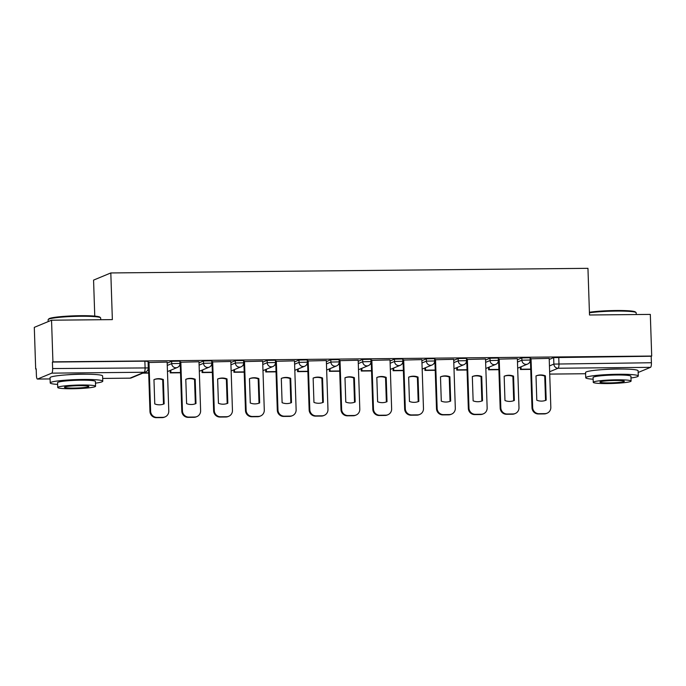 <?xml version="1.0" encoding="UTF-8"?>
<svg xmlns="http://www.w3.org/2000/svg" width="686" height="686" viewBox="0 0 686 686"><rect width="100%" height="100%" fill="white"/><g stroke="black" fill="none" stroke-linecap="round" stroke-linejoin="round"><path stroke-width="1.03" d="M179.904 361.128L171.62 361.308L171.697 363.606L179.981 363.426L179.904 361.128M211.742 360.819L203.459 360.999L203.536 363.297L211.82 363.117L211.742 360.819M243.581 360.51L235.298 360.69L235.367 362.988L243.659 362.808L243.581 360.51M275.412 360.201L267.128 360.382L267.206 362.68L275.489 362.5L275.412 360.201M307.251 359.893L298.967 360.073L299.045 362.371L307.328 362.191L307.251 359.893M339.09 359.584L330.806 359.764L330.884 362.062L339.167 361.882L339.09 359.584M370.929 359.275L362.637 359.455L362.714 361.754L371.006 361.573L370.929 359.275M402.759 358.967L394.476 359.147L394.553 361.445L402.836 361.265L402.759 358.967M434.598 358.658L426.315 358.838L426.392 361.136L434.675 360.956L434.598 358.658M466.437 358.349L458.154 358.529L458.231 360.827L466.514 360.647L466.437 358.349M498.276 358.041L489.984 358.221L490.061 360.519L498.353 360.347L498.276 358.041M530.107 357.732L521.823 357.912L521.9 360.21L530.184 360.039L530.107 357.732M621.242 369.025A16.404 1.544 178.1 0 0 615.719 368.974A16.404 1.544 178.1 0 0 602.274 369.651M85.733 374.213A16.404 1.544 178.1 0 0 80.211 374.162A16.404 1.544 178.1 0 0 66.765 374.848M51.544 320.208L112.358 319.616L110.815 272.951L587.953 268.329L589.506 314.994L650.319 314.402L651.7 356.043L52.925 361.848L51.544 320.208L34.3 327.359L35.681 368.999L36.195 368.999M94.762 316.109L93.57 280.111L110.815 272.951M35.681 368.999L36.187 368.794L36.401 375.276A4.202 1.012 -90.6 0 0 37.447 379.066A4.202 1.012 -90.6 0 0 37.541 379.049L51.767 373.141A4.202 1.012 -90.6 0 0 52.633 368.545L148.287 367.919L148.073 361.436L144.875 361.162L145.089 367.645A4.202 1.012 -90.6 0 1 144.223 372.249L51.767 373.141M52.925 361.848L52.419 362.054L52.633 368.545M549.237 359.438L553.662 357.603L553.876 364.086L651.408 362.74A4.202 1.012 89.4 0 1 650.542 367.336L638.16 372.481M651.408 362.74L651.194 356.248L651.7 356.043M549.194 358.384L530.381 358.829M517.364 358.692L498.542 359.138M485.525 359.001L466.712 359.447M453.686 359.31L434.873 359.756M421.847 359.618L403.034 360.064M390.017 359.927L371.195 360.373M358.178 360.236L339.364 360.682M326.339 360.544L307.525 360.99M294.508 360.853L275.686 361.299M262.669 361.162L243.847 361.608M230.83 361.471L212.017 361.916M198.991 361.771L180.178 362.225M167.161 362.079L148.339 362.534M167.195 363.143L171.62 361.308M199.026 362.834L203.459 360.999M230.865 362.525L235.298 360.69M262.704 362.217L267.128 360.382M294.543 361.908L298.967 360.073M326.373 361.599L330.806 359.764M358.212 361.29L362.637 359.455M390.051 360.982L394.476 359.147M421.89 360.673L426.315 358.838M453.72 360.364L458.154 358.529M485.559 360.056L489.984 358.221M517.398 359.747L521.823 357.912M530.51 362.594L529.412 362.602M52.419 362.054L144.875 361.162M651.194 356.248L553.662 357.603M498.671 362.903L497.582 362.911M466.832 363.211L465.743 363.22M434.993 363.52L433.904 363.529M403.162 363.829L402.065 363.837M371.323 364.137L370.234 364.146M339.484 364.446L338.395 364.455M307.645 364.755L306.556 364.763M275.815 365.063L274.717 365.072M243.976 365.372L242.887 365.381M212.137 365.681L211.048 365.689M180.307 365.99L179.209 365.998M531.033 358.512L532.662 407.475A6.311 6.097 67.5 0 0 538.99 413.701L544.907 413.641A6.311 6.097 -112.5 0 0 550.824 407.304L549.194 358.341M535.998 375.928L536.804 400.23A13.043 12.597 67.5 0 0 546.099 400.187A13.043 12.597 67.5 0 0 546.193 400.144L545.387 375.834A13.043 12.597 -112.5 0 0 536.1 375.885A13.043 12.597 -112.5 0 0 535.998 375.928A13.043 12.597 -112.5 0 1 544.735 376.108L545.387 375.834M521.017 366.787L521.094 369.214L520.442 369.488L530.732 369.385M520.442 369.488L520.357 367.061M521.094 369.214L530.724 369.119M547.119 413.186L546.459 413.461A6.311 6.097 -112.5 0 1 544.255 413.915L544.907 413.641M530.381 358.744L532.002 407.75A6.311 6.097 67.5 0 0 538.338 413.967L544.255 413.915M545.542 400.401L544.735 376.108M499.194 358.821L500.823 407.784A6.311 6.097 67.5 0 0 507.151 414.01L513.068 413.95A6.311 6.097 -112.5 0 0 518.985 407.613L517.364 358.649M504.973 400.538A13.043 12.597 67.5 0 0 514.26 400.495A13.043 12.597 67.5 0 0 514.354 400.453L513.548 376.142A13.043 12.597 -112.5 0 0 504.261 376.194A13.043 12.597 -112.5 0 0 504.167 376.237L504.973 400.538M489.178 367.096L489.255 369.522L488.603 369.797L498.893 369.694M488.603 369.797L488.526 367.37M489.255 369.522L498.885 369.428M515.28 413.495L514.629 413.769A6.311 6.097 -112.5 0 1 512.416 414.224L513.068 413.95M498.542 359.052L500.171 408.059A6.311 6.097 67.5 0 0 506.5 414.275L512.416 414.224M513.703 400.71L512.896 376.417L513.548 376.142M504.167 376.254A13.043 12.597 -112.5 0 1 512.896 376.417M467.363 359.13L468.984 408.093A6.311 6.097 67.5 0 0 475.312 414.318L481.238 414.258A6.311 6.097 -112.5 0 0 487.146 407.921L485.525 358.958M473.134 400.847A13.043 12.597 67.5 0 0 482.421 400.804A13.043 12.597 67.5 0 0 482.524 400.761L481.718 376.451A13.043 12.597 -112.5 0 0 472.422 376.503A13.043 12.597 -112.5 0 0 472.328 376.545L473.134 400.847M457.339 367.404L457.416 369.831L456.765 370.106L467.055 370.003M456.765 370.106L456.687 367.679M457.416 369.831L467.046 369.737M483.441 413.804L482.79 414.078A6.311 6.097 -112.5 0 1 480.577 414.533L481.238 414.258M466.703 359.361L468.332 408.367A6.311 6.097 67.5 0 0 474.661 414.584L480.577 414.533M481.864 401.018L481.058 376.725L481.718 376.451M472.328 376.563A13.043 12.597 -112.5 0 1 481.058 376.725M435.524 359.438L437.145 408.402A6.311 6.097 67.5 0 0 443.482 414.627L449.399 414.567A6.311 6.097 -112.5 0 0 455.315 408.23L453.686 359.267M440.489 376.854L441.295 401.156A13.043 12.597 67.5 0 0 450.591 401.113A13.043 12.597 67.5 0 0 450.685 401.07L449.879 376.76A13.043 12.597 -112.5 0 0 440.583 376.811A13.043 12.597 -112.5 0 0 440.489 376.854A13.043 12.597 -112.5 0 1 449.227 377.034L449.879 376.76M425.5 367.713L425.586 370.14L424.934 370.414L435.224 370.311M424.934 370.414L424.848 367.988M425.586 370.14L435.216 370.046M451.602 414.112L450.951 414.387A6.311 6.097 -112.5 0 1 448.747 414.841L449.399 414.567M434.873 359.67L436.493 408.676A6.311 6.097 67.5 0 0 442.822 414.893L448.747 414.841M450.033 401.327L449.227 377.034M403.685 359.747L405.315 408.71A6.311 6.097 67.5 0 0 411.643 414.936L417.56 414.876A6.311 6.097 -112.5 0 0 423.476 408.539L421.847 359.575M408.65 377.163L409.456 401.464A13.043 12.597 67.5 0 0 418.752 401.421A13.043 12.597 67.5 0 0 418.846 401.379L418.04 377.068A13.043 12.597 -112.5 0 0 408.753 377.12A13.043 12.597 -112.5 0 0 408.65 377.163A13.043 12.597 -112.5 0 1 417.388 377.343L418.04 377.068M393.67 368.022L393.747 370.449L393.095 370.723L403.385 370.62M393.095 370.723L393.009 368.296M393.747 370.449L403.377 370.354M419.772 414.421L419.12 414.696A6.311 6.097 -112.5 0 1 416.908 415.15L417.56 414.876M403.034 359.979L404.654 408.985A6.311 6.097 67.5 0 0 410.991 415.202L416.908 415.15M418.194 401.636L417.388 377.343M371.846 360.056L373.476 409.019A6.311 6.097 67.5 0 0 379.804 415.244L385.721 415.184A6.311 6.097 -112.5 0 0 391.637 408.847L390.017 359.884M376.82 377.471L377.626 401.773A13.043 12.597 67.5 0 0 386.913 401.73A13.043 12.597 67.5 0 0 387.007 401.687L386.201 377.377A13.043 12.597 -112.5 0 0 376.914 377.429A13.043 12.597 -112.5 0 0 376.82 377.471A13.043 12.597 -112.5 0 1 385.549 377.652L386.201 377.377M361.831 368.331L361.908 370.757L361.256 371.032L371.546 370.929M361.256 371.032L361.179 368.605M361.908 370.757L371.538 370.663M387.933 414.73L387.281 415.004A6.311 6.097 -112.5 0 1 385.069 415.459L385.721 415.184M371.195 360.287L372.824 409.293A6.311 6.097 67.5 0 0 379.152 415.51L385.069 415.459M386.355 401.945L385.549 377.652M589.411 312.276A25.656 2.41 -1.9 0 1 616.028 310.509A25.656 2.41 -1.9 0 1 635.408 311.976L636.059 312.584A26.291 2.47 178.1 0 0 616.2 311.075A26.291 2.47 178.1 0 0 589.428 312.807M630.983 377.96A26.291 2.47 178.1 0 0 638.28 376.005A26.291 2.47 178.1 0 0 618.292 374.264A26.291 2.47 178.1 0 0 585.733 377.746A26.291 2.47 178.1 0 0 593.15 379.212M638.28 376.005L638.109 370.774A26.291 2.47 178.1 0 0 618.12 369.034A26.291 2.47 178.1 0 0 585.561 372.515L585.733 377.746M593.253 382.316L593.09 377.506A18.925 1.784 -1.9 0 1 616.534 374.993A18.925 1.784 -1.9 0 1 630.923 376.245L631.086 381.056A18.925 1.784 178.1 0 0 616.688 379.812A18.925 1.784 178.1 0 0 593.253 382.316A18.925 1.784 178.1 0 0 607.642 383.568A18.925 1.784 178.1 0 0 631.086 381.056M609.254 382.899A12.194 1.149 178.1 0 0 624.354 381.287A12.194 1.149 178.1 0 0 615.085 380.481A12.194 1.149 178.1 0 0 599.976 382.093A12.194 1.149 178.1 0 0 609.254 382.899M636.239 314.54L636.188 312.807A26.291 2.47 178.1 0 0 636.059 312.584M48.243 319.505L48.843 318.861A25.656 2.41 -1.9 0 1 80.511 315.697A25.656 2.41 -1.9 0 1 99.899 317.172L100.55 317.772A26.291 2.47 178.1 0 0 80.682 316.263A26.291 2.47 178.1 0 0 48.243 319.505A26.291 2.47 178.1 0 0 48.131 319.745L48.192 321.597M95.474 383.157A26.291 2.47 178.1 0 0 102.771 381.193A26.291 2.47 178.1 0 0 82.783 379.461A26.291 2.47 178.1 0 0 50.224 382.942A26.291 2.47 178.1 0 0 57.641 384.409M102.771 381.193L102.6 375.962A26.291 2.47 178.1 0 0 82.612 374.23A26.291 2.47 178.1 0 0 50.052 377.703L50.224 382.942M57.744 387.504L57.581 382.694A18.925 1.784 -1.9 0 1 81.025 380.19A18.925 1.784 -1.9 0 1 95.414 381.442L95.577 386.252A18.925 1.784 178.1 0 0 81.18 385A18.925 1.784 178.1 0 0 57.744 387.504A18.925 1.784 178.1 0 0 72.133 388.756A18.925 1.784 178.1 0 0 95.577 386.252M73.745 388.087A12.194 1.149 178.1 0 0 88.846 386.475A12.194 1.149 178.1 0 0 79.576 385.669A12.194 1.149 178.1 0 0 64.467 387.281A12.194 1.149 178.1 0 0 73.745 388.087M100.731 319.727L100.671 318.004A26.291 2.47 178.1 0 0 100.55 317.772M340.016 360.364L341.637 409.328A6.311 6.097 67.5 0 0 347.965 415.553L353.89 415.493A6.311 6.097 -112.5 0 0 359.798 409.156L358.178 360.193M345.787 402.082A13.043 12.597 67.5 0 0 355.082 402.039A13.043 12.597 67.5 0 0 355.177 401.996L354.37 377.686A13.043 12.597 -112.5 0 0 345.075 377.737A13.043 12.597 -112.5 0 0 344.981 377.78L345.787 402.082M329.992 368.639L330.077 371.066L329.417 371.34L339.707 371.237M329.417 371.34L329.34 368.914M330.077 371.066L339.699 370.972M356.094 415.039L355.442 415.313A6.311 6.097 -112.5 0 1 353.23 415.767L353.89 415.493M339.356 360.596L340.985 409.602A6.311 6.097 67.5 0 0 347.313 415.819L353.23 415.767M354.516 402.253L353.71 377.96L354.37 377.686M344.981 377.797A13.043 12.597 -112.5 0 1 353.71 377.96M308.177 360.673L309.798 409.636A6.311 6.097 67.5 0 0 316.135 415.862L322.051 415.802A6.311 6.097 -112.5 0 0 327.968 409.465L326.339 360.502M313.948 402.39A13.043 12.597 67.5 0 0 323.243 402.348A13.043 12.597 67.5 0 0 323.338 402.305L322.531 377.995A13.043 12.597 -112.5 0 0 313.236 378.046A13.043 12.597 -112.5 0 0 313.142 378.089L313.948 402.39M298.153 368.948L298.239 371.375L297.587 371.649L307.877 371.546M297.587 371.649L297.501 369.222M298.239 371.375L307.868 371.28M324.264 415.347L323.603 415.622A6.311 6.097 -112.5 0 1 321.4 416.076L322.051 415.802M307.525 360.905L309.146 409.911A6.311 6.097 67.5 0 0 315.474 416.128L321.4 416.076M322.686 402.562L321.88 378.269L322.531 377.995M313.142 378.106A13.043 12.597 -112.5 0 1 321.88 378.269M276.338 360.982L277.967 409.945A6.311 6.097 67.5 0 0 284.296 416.17L290.212 416.11A6.311 6.097 -112.5 0 0 296.129 409.774L294.5 360.81M281.303 378.398L282.109 402.699A13.043 12.597 67.5 0 0 291.404 402.656A13.043 12.597 67.5 0 0 291.499 402.613L290.692 378.303A13.043 12.597 -112.5 0 0 281.406 378.355A13.043 12.597 -112.5 0 0 281.303 378.398A13.043 12.597 -112.5 0 1 290.041 378.578L290.692 378.303M266.322 369.257L266.4 371.683L265.748 371.958L276.038 371.855M265.748 371.958L265.662 369.531M266.4 371.683L276.029 371.589M292.425 415.656L291.773 415.93A6.311 6.097 -112.5 0 1 289.561 416.385L290.212 416.11M275.686 361.213L277.307 410.219A6.311 6.097 67.5 0 0 283.644 416.436L289.561 416.385M290.847 402.871L290.041 378.578M244.499 361.29L246.128 410.254A6.311 6.097 67.5 0 0 252.457 416.479L258.373 416.419A6.311 6.097 -112.5 0 0 264.29 410.082L262.669 361.119M249.472 378.706L250.279 403.008A13.043 12.597 67.5 0 0 259.565 402.965A13.043 12.597 67.5 0 0 259.668 402.922L258.854 378.612A13.043 12.597 -112.5 0 0 249.567 378.663A13.043 12.597 -112.5 0 0 249.472 378.706A13.043 12.597 -112.5 0 1 258.202 378.886L258.854 378.612M234.483 369.565L234.561 371.992L233.909 372.266L244.199 372.164M233.909 372.266L233.832 369.84M234.561 371.992L244.19 371.898M260.586 415.965L259.934 416.239A6.311 6.097 -112.5 0 1 257.722 416.694L258.373 416.419M243.847 361.522L245.477 410.528A6.311 6.097 67.5 0 0 251.805 416.745L257.722 416.694M259.008 403.179L258.202 378.886M212.669 361.599L214.289 410.562A6.311 6.097 67.5 0 0 220.618 416.788L226.543 416.728A6.311 6.097 -112.5 0 0 232.451 410.391L230.83 361.428M217.634 379.015L218.44 403.317A13.043 12.597 67.5 0 0 227.735 403.274A13.043 12.597 67.5 0 0 227.829 403.231L227.023 378.921A13.043 12.597 -112.5 0 0 217.728 378.972A13.043 12.597 -112.5 0 0 217.634 379.015A13.043 12.597 -112.5 0 1 226.371 379.195L227.023 378.921M202.644 369.874L202.73 372.301L202.07 372.575L212.368 372.472M202.07 372.575L201.993 370.148M202.73 372.301L212.36 372.206M228.747 416.273L228.095 416.548A6.311 6.097 -112.5 0 1 225.883 417.002L226.543 416.728M212.008 361.831L213.638 410.837A6.311 6.097 67.5 0 0 219.966 417.054L225.883 417.002M227.177 403.488L226.371 379.195M180.83 361.908L182.45 410.871A6.311 6.097 67.5 0 0 188.787 417.097L194.704 417.037A6.311 6.097 -112.5 0 0 200.621 410.7L198.991 361.736M186.601 403.625A13.043 12.597 67.5 0 0 195.896 403.582A13.043 12.597 67.5 0 0 195.99 403.54L195.184 379.229A13.043 12.597 -112.5 0 0 185.889 379.281A13.043 12.597 -112.5 0 0 185.795 379.324L186.601 403.625M170.805 370.183L170.891 372.609L170.239 372.884L180.529 372.781M170.239 372.884L170.154 370.457M170.891 372.609L180.521 372.515M196.916 416.582L196.256 416.856A6.311 6.097 -112.5 0 1 194.052 417.311L194.704 417.037M180.178 362.139L181.799 411.146A6.311 6.097 67.5 0 0 188.136 417.362L194.052 417.311M195.339 403.797L194.532 379.504L195.184 379.229M185.795 379.341A13.043 12.597 -112.5 0 1 194.532 379.504M148.991 362.217L150.62 411.18A6.311 6.097 67.5 0 0 156.948 417.405L162.865 417.345A6.311 6.097 -112.5 0 0 168.782 411.008L167.152 362.045M154.77 403.934A13.043 12.597 67.5 0 0 164.057 403.891A13.043 12.597 67.5 0 0 164.151 403.848L163.345 379.538A13.043 12.597 -112.5 0 0 154.058 379.59A13.043 12.597 -112.5 0 0 153.964 379.632L154.77 403.934M142.799 373.15L148.691 373.09M143.451 372.875L148.682 372.824M165.077 416.891L164.426 417.165A6.311 6.097 -112.5 0 1 162.213 417.62L162.865 417.345M148.339 362.448L149.96 411.454A6.311 6.097 67.5 0 0 156.297 417.671L162.213 417.62M163.5 404.105L162.693 379.812L163.345 379.538M153.964 379.65A13.043 12.597 -112.5 0 1 162.693 379.812M129.8 378.149A4.202 1.012 89.4 0 0 129.894 378.175A4.202 4.202 0 0 0 131.463 377.849A4.202 4.065 67.5 0 1 129.988 378.149A4.202 1.012 89.4 0 1 129.894 378.175L102.677 378.432L129.988 378.149L144.223 372.249A4.202 4.065 67.5 0 0 145.689 371.949A4.202 4.202 0 0 0 148.287 367.919M37.541 379.049L50.095 378.929L37.447 379.066M549.452 365.93L553.876 364.086A4.202 4.065 -112.5 0 0 558.095 368.236L549.64 371.743M549.718 374.084L585.604 373.733L549.718 374.102M650.542 367.336L558.095 368.236A4.202 1.012 -90.6 0 0 558.961 363.631L558.747 357.149M167.273 365.449L171.697 363.606A4.202 4.065 67.5 0 0 175.916 367.756A4.202 4.065 -112.5 0 0 177.391 367.456A4.202 4.202 0 0 0 179.981 363.426M199.103 365.141L203.536 363.297A4.202 4.065 67.5 0 0 207.755 367.447A4.202 4.065 -112.5 0 0 209.23 367.147A4.202 4.202 0 0 0 211.82 363.117M230.942 364.832L235.367 362.988A4.202 4.065 67.5 0 0 239.594 367.139A4.202 4.065 -112.5 0 0 241.06 366.839A4.202 4.202 0 0 0 243.659 362.808M262.781 364.523L267.206 362.68A4.202 4.065 67.5 0 0 271.424 366.83A4.202 4.065 -112.5 0 0 272.899 366.53A4.202 4.202 0 0 0 275.489 362.5M294.62 364.215L299.045 362.371A4.202 4.065 67.5 0 0 303.263 366.521A4.202 4.065 -112.5 0 0 304.738 366.221A4.202 4.202 0 0 0 307.328 362.191M326.45 363.906L330.884 362.062A4.202 4.065 67.5 0 0 335.102 366.213A4.202 4.065 -112.5 0 0 336.577 365.912A4.202 4.202 0 0 0 339.167 361.882M358.289 363.597L362.714 361.754A4.202 4.065 67.5 0 0 366.941 365.904A4.202 4.065 -112.5 0 0 368.408 365.604A4.202 4.202 0 0 0 371.006 361.573M390.128 363.288L394.553 361.445A4.202 4.065 67.5 0 0 398.772 365.595A4.202 4.065 -112.5 0 0 400.247 365.295A4.202 4.202 0 0 0 402.836 361.265M421.967 362.98L426.392 361.136A4.202 4.065 67.5 0 0 430.611 365.286A4.202 4.065 -112.5 0 0 432.086 364.986A4.202 4.202 0 0 0 434.675 360.956M453.798 362.671L458.231 360.827A4.202 4.065 67.5 0 0 462.45 364.978A4.202 4.065 -112.5 0 0 463.925 364.678A4.202 4.202 0 0 0 466.514 360.647M485.637 362.362L490.061 360.519A4.202 4.065 67.5 0 0 494.289 364.669A4.202 4.065 -112.5 0 0 495.755 364.369A4.202 4.202 0 0 0 498.353 360.347M517.476 362.054L521.9 360.21A4.202 4.065 67.5 0 0 526.119 364.36A4.202 4.065 -112.5 0 0 527.594 364.06A4.202 4.202 0 0 0 530.184 360.039M532.002 407.75L532.662 407.475M538.338 413.967L538.99 413.701M500.171 408.059L500.823 407.784M506.5 414.275L507.151 414.01M468.332 408.367L468.984 408.093M474.661 414.584L475.312 414.318M436.493 408.676L437.145 408.402M442.822 414.893L443.482 414.627M404.654 408.985L405.315 408.71M410.991 415.202L411.643 414.936M372.824 409.293L373.476 409.019M379.152 415.51L379.804 415.244M340.985 409.602L341.637 409.328M347.313 415.819L347.965 415.553M309.146 409.911L309.798 409.636M315.474 416.128L316.135 415.862M277.307 410.219L277.967 409.945M283.644 416.436L284.296 416.17M245.477 410.528L246.128 410.254M251.805 416.745L252.457 416.479M213.638 410.837L214.289 410.562M219.966 417.054L220.618 416.788M181.799 411.146L182.45 410.871M188.136 417.362L188.787 417.097M149.96 411.454L150.62 411.18M156.297 417.671L156.948 417.405M527.594 364.06L517.673 368.176M495.755 364.369L485.842 368.485M463.925 364.678L454.003 368.794M432.086 364.986L422.164 369.102M400.247 365.295L390.325 369.411M368.408 365.604L358.495 369.72M336.577 365.912L326.656 370.028M304.738 366.221L294.817 370.337M272.899 366.53L262.987 370.646M241.06 366.839L231.148 370.955M209.23 367.147L199.309 371.263M177.391 367.456L167.47 371.572M131.463 377.849L145.689 371.949"/></g></svg>
